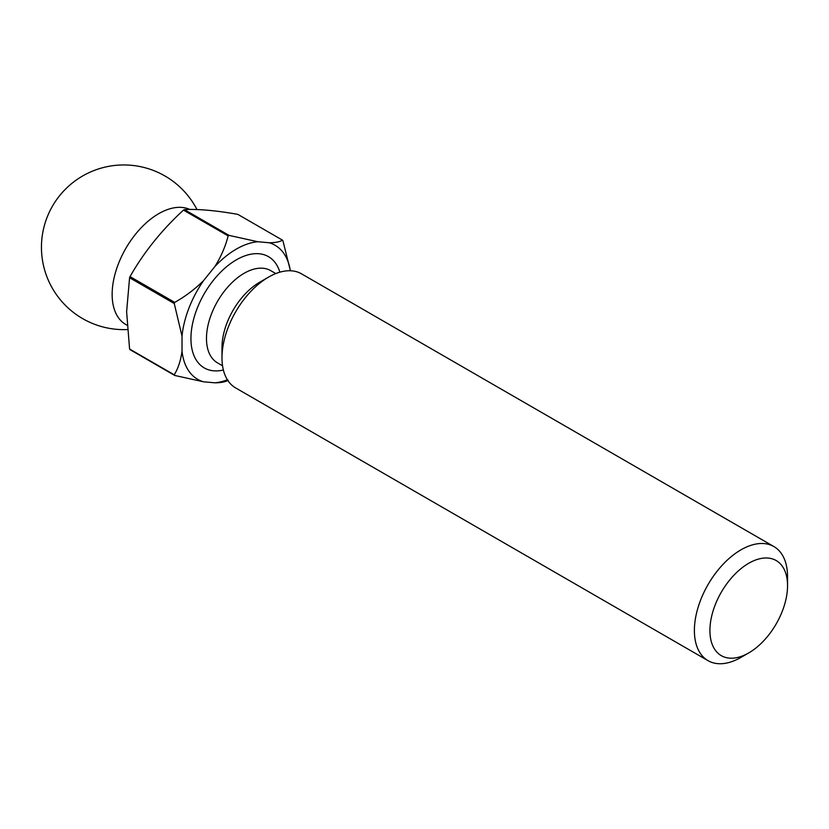 <?xml version="1.0" encoding="UTF-8"?>
<svg xmlns="http://www.w3.org/2000/svg" width="829" height="829" viewBox="0 0 829 829"><rect width="100%" height="100%" fill="white"/><g stroke="black" fill="none" stroke-linecap="round" stroke-linejoin="round"><path stroke-width="1.24" d="M787.55 585.688A54.89 31.689 120 0 0 748.732 563.274A54.89 31.689 120 0 0 709.914 630.506A54.89 31.689 120 0 0 748.732 652.92A54.89 31.689 120 0 0 787.55 585.688L787.55 576.725A65.874 38.03 -60 0 0 773.903 546.57A65.874 38.03 -60 0 0 723.147 564.217A65.874 38.03 -60 0 0 694.391 630.506A65.874 38.03 -60 0 0 708.039 660.661A65.874 38.03 -60 0 0 740.971 657.397L748.732 652.92M189.841 209.468A65.874 38.03 120 0 0 139.749 229.301A65.874 38.03 120 0 0 112.143 294.357A65.874 38.03 120 0 0 125.79 324.512L127.055 325.237M773.903 546.57L301.518 273.829A65.874 38.03 120 0 0 268.575 277.093L259.653 282.254A53.243 30.746 120 0 0 221.996 347.465L221.996 357.776A65.874 38.03 120 0 0 235.643 387.931L708.039 660.661M268.575 277.093A65.874 38.03 120 0 0 221.996 357.776M129.583 349.019A88.382 51.025 120 0 0 130.029 349.651L174.701 375.444A88.382 51.025 -60 0 1 174.256 374.812L129.583 349.019L126.619 311.673L129.583 277.746L174.256 303.538A88.382 51.025 -60 0 1 174.701 302.388L130.029 276.606A88.382 51.025 120 0 0 129.583 277.746M130.029 276.606C143.935 252.182 161.748 230.016 183.478 210.11L228.151 235.892A88.382 51.025 -60 0 1 229.042 235.384L184.37 209.592A88.382 51.025 120 0 0 183.478 210.11M184.37 209.592C198.276 208.929 216.089 210.514 237.83 214.369L282.492 240.161A88.382 51.025 -60 0 1 282.938 240.793L290.409 270.762M290.347 270.762A77.398 44.683 120 0 0 269.166 242.752L257.892 241.747A77.398 44.683 120 0 0 214.825 266.617L203.551 280.637A77.398 44.683 120 0 0 182.017 336.139L182.017 351.164A77.398 44.683 120 0 0 203.551 381.806L214.825 382.811A77.398 44.683 120 0 0 227.405 379.796M282.492 240.161C279.819 241.861 275.373 242.721 269.166 242.752M257.892 241.747L229.042 235.384M228.151 235.892C225.478 246.462 221.032 256.7 214.825 266.617M214.825 382.811C221.022 382.78 225.467 381.92 228.151 380.221M174.701 375.444L203.551 381.806M182.017 351.164C180.805 360.366 178.225 368.252 174.256 374.812M174.256 303.538L182.017 336.139M203.551 280.637C194.95 289.155 185.333 296.409 174.701 302.388M223.395 370.024A64.227 37.077 -60 0 1 190.939 338.501A64.227 37.077 -60 0 1 229.809 264.171A64.227 37.077 -60 0 1 279.881 272.181M275.808 273.57L270.741 270.648A53.243 30.746 120 0 0 229.716 284.917A53.243 30.746 120 0 0 206.473 338.501A53.243 30.746 120 0 0 217.499 362.874L222.566 365.796M196.981 209.571A82.34 82.34 0 0 0 41.45 247.291A82.34 82.34 0 0 0 127.365 329.559"/></g></svg>
